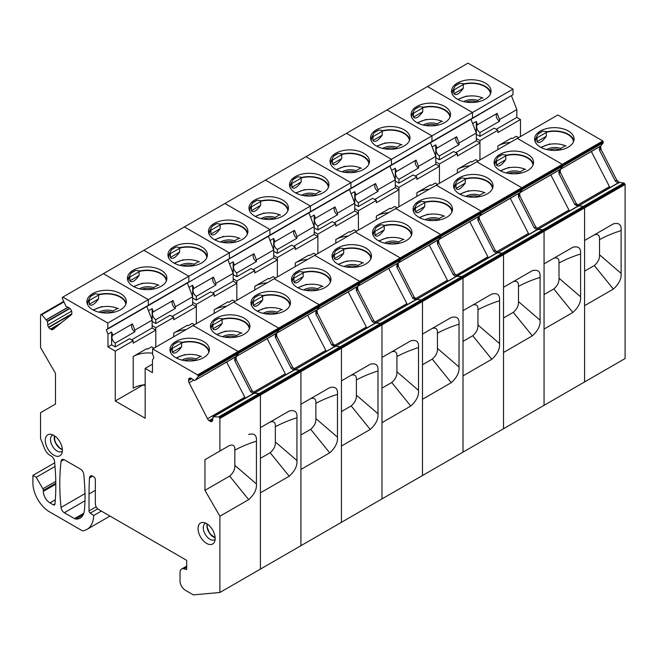 <?xml version="1.0" encoding="UTF-8"?>
<svg xmlns="http://www.w3.org/2000/svg" width="658" height="658" viewBox="0 0 658 658"><rect width="100%" height="100%" fill="white"/><g stroke="black" fill="none" stroke-linecap="round" stroke-linejoin="round"><path stroke-width="0.99" d="M535.423 135.844A19.732 11.392 0 0 0 534.625 139.052A19.732 11.392 0 0 0 551.552 150.328A19.732 11.392 0 0 0 573.283 142.26A19.732 11.392 0 0 0 574.08 139.052A19.732 11.392 0 0 0 557.161 127.775A19.732 11.392 0 0 0 535.423 135.844M573.875 140.697A19.732 11.392 0 0 0 547.111 131.756L542.899 131.156A19.732 11.392 0 0 0 538.293 133.813L536.007 138.164A19.732 11.392 0 0 0 535.423 139.142A19.732 11.392 0 0 0 534.839 140.697M452.391 87.901A19.732 11.392 0 0 0 451.594 91.108A19.732 11.392 0 0 0 468.512 102.385A19.732 11.392 0 0 0 490.251 94.316A19.732 11.392 0 0 0 491.049 91.108A19.732 11.392 0 0 0 474.13 79.84A19.732 11.392 0 0 0 452.391 87.901M490.843 92.762A19.732 11.392 0 0 0 464.071 83.813L459.868 83.212A19.732 11.392 0 0 0 455.254 85.877L452.975 90.228A19.732 11.392 0 0 0 452.391 91.199A19.732 11.392 0 0 0 451.799 92.762M513.001 89.101L513.001 94.711L472.485 118.103L472.485 112.493L513.001 89.101L468.044 63.135L427.519 86.535L472.485 112.493L472.485 118.103L470.988 119.295L513.001 94.711M511.513 95.903L516.826 109.598L516.826 117.42L520.478 119.534L520.478 136.56M107.797 323.045L62.831 297.087L103.355 273.687L148.321 299.645L148.321 305.263L188.838 281.863L188.838 276.253L107.797 323.045L107.797 328.655L106.3 329.847L470.988 119.295L472.65 123.581L476.302 121.467L477.544 124.666L497.135 113.357A4.696 2.714 -120 0 0 496.231 115.463A4.696 2.714 -120 0 0 499.554 121.22L479.953 132.529L479.953 136.362L476.302 134.257M516.826 109.598L499.554 119.575L497.135 113.357M107.797 328.655L148.321 305.263L146.824 306.455L152.138 320.15L152.138 308.627L148.486 310.732L146.824 306.455L148.321 305.263L148.321 299.645L103.355 273.687L143.88 250.295L188.838 276.253L431.961 135.885L431.961 141.503L472.485 118.103L470.988 119.295L476.302 132.998L476.302 121.467M520.478 119.534L497.892 132.571L497.892 130.226L494.24 128.121L479.953 136.362M476.302 138.476L479.953 140.582L497.892 130.226M510.23 142.473A21.138 12.206 0 0 0 497.892 145.953L511.513 138.09L512.343 138.575L516.324 136.272L518.652 137.612M152.138 308.627L153.38 311.826L172.972 300.509L175.39 306.727L192.654 296.758L187.341 283.063L188.838 281.863L188.838 276.253L143.88 250.295L184.396 226.903L229.362 252.861L229.362 258.471L227.865 259.663L233.179 273.366L233.179 261.835L229.527 263.948L227.865 259.663L229.362 258.471L229.362 252.861L184.396 226.903L265.437 180.111L310.403 206.069L310.403 211.687L308.906 212.879L314.22 226.574L314.22 215.051L310.568 217.156L308.906 212.879L310.403 211.687L310.403 206.069L265.437 180.111L346.478 133.319L391.444 159.277L391.444 164.895L389.947 166.087L395.261 179.782L395.261 168.259L391.609 170.364L389.947 166.087L391.444 164.895L391.444 159.277L346.478 133.319L387.003 109.927L431.961 135.885L387.003 109.927L427.519 86.535L472.485 112.493L431.961 135.885L431.961 141.503L430.472 142.696L432.125 146.973L435.785 144.867L437.019 148.058L456.619 136.749L459.029 142.967L459.029 144.612L439.437 155.921L439.437 159.762L453.716 151.513L457.368 153.627L457.368 155.971L479.953 142.926L479.953 159.952L479.953 140.582M190.919 378.218L188.657 379.526A3.29 1.9 -120 0 1 189.323 378.251A3.29 1.9 -120 0 1 189.479 378.177L189.652 378.103A3.29 1.9 -120 0 1 191.355 378.465L194.472 380.472L195.418 380.077L198.091 376.68A0.938 0.543 -120 0 0 198.042 375.751L197.597 374.887L278.638 328.095L562.286 164.336L562.722 165.199L603.246 141.807L602.802 140.944L557.844 114.986L517.32 138.377L562.286 164.336L602.802 140.944M602.909 141.996L602.967 142.926L562.779 166.129A0.938 0.543 -120 0 0 562.722 165.199L522.205 188.591L521.761 187.736L476.803 161.778L517.32 138.377L562.286 164.336L562.779 166.129L560.229 169.369L562.779 166.129L522.255 189.52A0.938 0.543 -120 0 0 522.205 188.591L481.681 211.991L481.245 211.128L436.279 185.169L476.803 161.778L521.761 187.736L522.255 189.52L519.705 192.761L522.255 189.52L481.738 212.921A0.938 0.543 -120 0 0 481.681 211.991L400.64 258.775L400.204 257.92L355.238 231.953L436.279 185.169L481.245 211.128L481.681 211.991L481.738 212.921L479.189 216.161L481.738 212.921L441.214 236.312L440.72 234.519L395.762 208.561L440.72 234.519L441.164 235.383A0.938 0.543 -120 0 1 441.214 236.312L438.664 239.553L441.214 236.312L400.697 259.704A0.938 0.543 -120 0 0 400.64 258.775L319.599 305.567L319.163 304.703L274.197 278.745L355.238 231.953L400.204 257.92L400.697 259.704L398.148 262.945L400.697 259.704L360.173 283.104L359.679 281.311L314.721 255.353L359.679 281.311L360.123 282.167A0.938 0.543 -120 0 1 360.173 283.104L357.623 286.345L360.173 283.104L319.656 306.496A0.938 0.543 -120 0 0 319.599 305.567L238.558 352.351L238.122 351.495L193.156 325.537L233.68 302.137L274.197 278.745L319.163 304.703L319.656 306.496L317.107 309.737L319.656 306.496L279.132 329.888L278.638 328.095L233.68 302.137L278.638 328.095L279.082 328.959A0.938 0.543 -120 0 1 279.132 329.888L276.582 333.129L279.132 329.888L238.615 353.288A0.938 0.543 -120 0 0 238.558 352.351L198.042 375.751M623.57 183.171L624.327 183.829L584.139 207.031L583.046 206.571L584.139 207.031A0.938 0.543 -120 0 0 583.383 206.373L623.899 182.982L619.441 182.488L616.785 180.193L600.943 149.234L600.746 145.977L603.296 142.737L603.246 141.807M600.943 149.234L599.446 150.098L599.685 146.594L560.123 169.534L599.405 146.857M591.336 151.513L609.966 187.596M616.768 183.672L578.662 205.831M599.446 150.098L615.296 181.057L617.977 183.138M559.9 169.558L560.09 172.824L558.922 173.49L574.771 204.449L577.856 206.497L578.917 205.88L583.383 206.373L578.917 205.88L576.268 203.585L560.419 172.626L560.229 169.369L519.598 192.926L558.881 170.249M624.327 183.829L625.1 184.495L584.575 207.895L584.139 207.031L584.575 207.895L584.575 240.491L613.355 223.876L594.322 234.865C597.982 233.804 599.718 235.293 599.52 239.323L599.528 239.537M101.357 511.085L93.716 515.494L90.245 513.141A1.875 1.086 60 0 1 89.027 510.912L89.027 493.985A300.616 173.564 60 0 1 89.504 477.905A4.696 2.714 60 0 1 90.467 476.005A4.696 2.714 60 0 1 92.819 476.236L93.683 476.737A2.352 1.357 60 0 1 95.344 479.616L95.344 503.773A4.696 2.714 60 0 0 98.667 509.531L186.683 560.345L186.683 569.548L183.977 568.825A7.518 4.343 60 0 0 181.592 569.038A7.518 4.343 60 0 0 180.037 572.476L180.037 581.055A7.518 4.343 60 0 0 185.35 590.259L193.32 594.865L219.895 592.488L625.1 358.544L625.1 184.495M621.111 230.596C613.388 233.014 606.191 236.008 599.528 239.594L599.528 254.811L621.111 273.391L621.111 230.596C621.588 224.715 618.997 222.478 613.355 223.876M621.111 273.391C621.588 278.737 618.997 283.96 613.355 289.076L584.575 305.69L584.575 381.936L584.575 207.895L544.059 231.287L543.615 230.423A0.938 0.543 -120 0 0 542.858 229.774L538.4 229.272L535.744 226.977L519.902 196.026L519.705 192.761L479.073 216.326L518.389 193.625M584.575 240.491L594.322 234.865M584.575 271.17L594.322 265.544C597.974 262.402 599.709 258.915 599.52 255.09L599.528 254.876M594.322 265.544L613.355 289.076M624.656 183.64L623.899 182.982M496.264 129.289L516.826 117.42M499.554 119.575L499.554 121.22M479.953 132.529A4.696 2.714 -120 0 1 476.639 126.78A4.696 2.714 60 0 1 477.544 124.666M452.975 90.228L454.069 89.595A19.164 11.063 0 0 0 452.934 91.297A19.164 11.063 0 0 0 452.178 93.872M454.069 89.595L453.93 93.749C455.994 95.854 459.111 94.061 463.273 88.353L463.273 84.52L453.93 89.916M490.465 93.872A19.164 11.063 0 0 0 462.977 84.446L463.273 84.52M462.977 84.446L464.071 83.813M459.868 83.212L455.254 85.877M463.273 88.353L453.93 93.749M536.007 138.164L537.101 137.53A19.164 11.063 0 0 0 535.966 139.233A19.164 11.063 0 0 0 535.217 141.807M537.101 137.53L536.961 141.692C539.034 143.798 542.143 141.996 546.305 136.296L546.305 132.464L536.961 137.851M573.496 141.807A19.164 11.063 0 0 0 546.017 132.39L546.305 132.464M546.017 132.39L547.111 131.756M542.899 131.156L538.293 133.813M546.305 136.296L536.961 141.692M483.128 98.1L482.289 97.82L477.708 100.46L477.708 101.883M458.297 99.671A17.618 10.166 180 0 1 467.024 96.307A17.618 10.166 180 0 1 482.289 97.82M463.742 101.628A11.276 6.506 180 0 1 468.809 99.827A11.276 6.506 180 0 1 477.708 100.46M466.012 102.08A11.276 6.506 180 0 1 468.809 101.357A11.276 6.506 180 0 1 477.502 101.924M566.16 146.043L565.321 145.755L560.748 148.404L560.748 149.827M541.337 147.606A17.618 10.166 180 0 1 550.063 144.25A17.618 10.166 180 0 1 565.321 145.755M546.782 149.563A11.276 6.506 180 0 1 551.848 147.762A11.276 6.506 180 0 1 560.748 148.404M549.052 150.024A11.276 6.506 180 0 1 551.848 149.3A11.276 6.506 180 0 1 560.534 149.868M494.906 159.236A19.732 11.392 0 0 0 494.109 162.444A19.732 11.392 0 0 0 511.027 173.72A19.732 11.392 0 0 0 532.766 165.651A19.732 11.392 0 0 0 533.564 162.444A19.732 11.392 0 0 0 516.637 151.167A19.732 11.392 0 0 0 494.906 159.236M533.35 164.097A19.732 11.392 0 0 0 506.586 155.148L502.383 154.548A19.732 11.392 0 0 0 497.769 157.213L495.482 161.555A19.732 11.392 0 0 0 494.906 162.534A19.732 11.392 0 0 0 494.314 164.097M411.867 111.301A19.732 11.392 0 0 0 411.069 114.508A19.732 11.392 0 0 0 427.996 125.777A19.732 11.392 0 0 0 449.727 117.716A19.732 11.392 0 0 0 450.524 114.508A19.732 11.392 0 0 0 433.606 103.232A19.732 11.392 0 0 0 411.867 111.301M450.319 116.153A19.732 11.392 0 0 0 423.555 107.213L419.343 106.612A19.732 11.392 0 0 0 414.737 109.269L412.451 113.62A19.732 11.392 0 0 0 411.867 114.599A19.732 11.392 0 0 0 411.283 116.153M459.029 142.967L476.302 132.998L476.302 140.82L479.953 142.926M172.1 316.449L192.654 304.58L192.654 285.235L189.002 287.34L187.341 283.063L269.879 235.079L269.879 229.461L224.921 203.503L269.879 229.461L269.879 235.079L350.92 188.287L350.92 182.677L305.962 156.719L350.92 182.677L350.92 188.287L431.961 141.503L430.472 142.696L435.785 156.39L435.785 144.867M439.437 159.762L435.785 157.649M435.785 161.868L439.437 163.982L457.368 153.627M469.713 165.865A21.138 12.206 0 0 0 457.368 169.345L470.988 161.49L471.819 161.967L475.808 159.664L478.127 161.004M395.261 168.259L396.503 171.458L416.095 160.141L418.513 166.359L418.513 168.004L398.913 179.321L398.913 183.154L413.199 174.913L416.851 177.018L416.851 179.363L439.437 166.318L439.437 183.343L439.437 163.982M550.812 174.905L569.441 210.996M576.252 207.064L538.145 229.231M580.595 253.996C572.863 256.406 565.674 259.4 559.004 262.986L559.004 278.202L580.595 296.791L580.595 253.996C581.063 248.107 578.481 245.87 572.838 247.268L544.059 263.883L544.059 231.287L542.858 229.774L538.063 229.469L535.744 226.977M580.595 296.791C581.063 302.129 578.481 307.352 572.838 312.468L544.059 329.082L544.059 405.336L544.059 231.287L503.535 254.679L503.099 253.824A0.938 0.543 -120 0 0 502.342 253.166L497.876 252.672L495.227 250.377L479.378 219.418L479.189 216.161L438.557 239.718L477.84 217.033M544.059 263.883L553.806 258.257C557.466 257.204 559.193 258.684 559.004 262.715L559.004 262.929M572.838 247.268L553.806 258.257M544.059 294.57L553.806 288.944C557.449 285.794 559.185 282.307 559.004 278.482L559.004 278.268M553.806 288.944L572.838 312.468M455.747 152.689L476.302 140.82M456.619 136.749A4.696 2.714 -120 0 0 455.706 138.863A4.696 2.714 -120 0 0 459.029 144.612M439.437 155.921A4.696 2.714 -120 0 1 436.114 150.172A4.696 2.714 60 0 1 437.019 148.058M558.922 173.49L559.168 169.986M412.451 113.62L413.545 112.987A19.164 11.063 0 0 0 412.41 114.689A19.164 11.063 0 0 0 411.661 117.264M413.545 112.987L413.405 117.14C415.478 119.254 418.587 117.453 422.749 111.753L422.749 107.92L413.405 113.308M449.94 117.264A19.164 11.063 0 0 0 422.461 107.846L422.749 107.92M422.461 107.846L423.555 107.213M419.343 106.612L414.737 109.269M422.749 111.753L413.405 117.14M495.482 161.555L496.584 160.93A19.164 11.063 0 0 0 495.441 162.625A19.164 11.063 0 0 0 494.693 165.199M496.584 160.93L496.445 165.084C498.509 167.19 501.626 165.397 505.78 159.688L505.78 155.856L496.445 161.251M532.972 165.199A19.164 11.063 0 0 0 505.492 155.781L505.78 155.856M505.492 155.781L506.586 155.148M502.383 154.548L497.769 157.213M505.78 159.688L496.445 165.084M442.604 121.5L441.765 121.212L437.192 123.852L437.192 125.283M417.781 123.062A17.618 10.166 180 0 1 426.507 119.707A17.618 10.166 180 0 1 441.765 121.212M423.226 125.02A11.276 6.506 180 0 1 428.292 123.219A11.276 6.506 180 0 1 437.192 123.852M425.496 125.472A11.276 6.506 180 0 1 428.292 124.749A11.276 6.506 180 0 1 436.986 125.324M525.643 169.435L524.804 169.155L520.223 171.796L520.223 173.219M500.812 170.998A17.618 10.166 180 0 1 509.539 167.642A17.618 10.166 180 0 1 524.804 169.155M506.257 172.964A11.276 6.506 180 0 1 511.324 171.154A11.276 6.506 180 0 1 520.223 171.796M508.527 173.416A11.276 6.506 180 0 1 511.324 172.692A11.276 6.506 180 0 1 520.017 173.26M454.382 182.636A19.732 11.392 0 0 0 453.584 185.836A19.732 11.392 0 0 0 470.511 197.112A19.732 11.392 0 0 0 492.242 189.043A19.732 11.392 0 0 0 493.039 185.836A19.732 11.392 0 0 0 476.121 174.567A19.732 11.392 0 0 0 454.382 182.636M492.834 187.489A19.732 11.392 0 0 0 466.07 178.54L461.858 177.94A19.732 11.392 0 0 0 457.252 180.605L454.966 184.956A19.732 11.392 0 0 0 454.382 185.934A19.732 11.392 0 0 0 453.79 187.489M371.351 134.693A19.732 11.392 0 0 0 370.553 137.9A19.732 11.392 0 0 0 387.472 149.177A19.732 11.392 0 0 0 409.21 141.108A19.732 11.392 0 0 0 410.008 137.9A19.732 11.392 0 0 0 393.081 126.624A19.732 11.392 0 0 0 371.351 134.693M409.802 139.545A19.732 11.392 0 0 0 383.03 130.605L378.827 130.004A19.732 11.392 0 0 0 374.213 132.661L371.926 137.012A19.732 11.392 0 0 0 371.351 137.991A19.732 11.392 0 0 0 370.758 139.545M418.513 166.359L435.785 156.39L435.785 164.212L439.437 166.318M398.913 183.154L395.261 181.049M395.261 185.268L398.913 187.374L416.851 177.018M429.189 189.265A21.138 12.206 0 0 0 416.851 192.745L430.472 184.882L431.294 185.359L435.283 183.056L437.611 184.404M314.22 215.051L315.462 218.242L335.054 206.933L337.472 213.151L354.744 203.182L349.423 189.479L350.92 188.287L349.423 189.479L351.084 193.765L354.744 191.651L355.978 194.85L375.578 183.541L377.988 189.759L377.988 191.404L358.396 202.713L358.396 206.546L372.675 198.305L376.327 200.41L376.327 202.754L398.913 189.718L398.913 206.744L398.913 187.374M479.09 216.301L518.356 193.641M510.295 198.305L528.925 234.388M535.727 230.456L497.621 252.623M519.376 192.958L519.565 196.216L518.405 196.882L534.255 227.841L536.936 229.93M461.488 276.747L462.245 277.405L422.058 300.607L420.964 300.147L422.058 300.607A0.938 0.543 -120 0 0 421.301 299.949L583.046 206.571M542.529 229.963L543.286 230.621L583.81 207.221M540.07 277.388C532.347 279.798 525.15 282.8 518.488 286.386L518.488 301.603L540.07 320.183L540.07 277.388C540.547 271.507 537.956 269.262 532.314 270.668L503.535 287.283L503.535 254.679L502.342 253.166L497.547 252.861L495.227 250.377M540.07 320.183C540.547 325.521 537.956 330.752 532.314 335.86L503.535 352.482L503.535 428.728L503.535 254.679L463.018 278.079L461.817 276.557L457.359 276.064L454.703 273.769L438.853 242.81L438.664 239.553L398.032 263.11L437.348 240.417M503.535 287.283L513.281 281.657C516.941 280.596 518.677 282.076 518.479 286.107L518.488 286.32M532.314 270.668L513.281 281.657M503.535 317.962L513.281 312.336C516.933 309.186 518.668 305.699 518.479 301.874L518.488 301.66M513.281 312.336L532.314 335.86M415.223 176.081L435.785 164.212M416.095 160.141A4.696 2.714 -120 0 0 415.19 162.255A4.696 2.714 -120 0 0 418.513 168.004M398.913 179.321A4.696 2.714 -120 0 1 395.59 173.564A4.696 2.714 60 0 1 396.503 171.458M518.405 196.882L518.644 193.378M371.926 137.012L373.028 136.379A19.164 11.063 0 0 0 371.893 138.081A19.164 11.063 0 0 0 371.137 140.656M373.028 136.379L372.889 140.541C374.953 142.646 378.07 140.845 382.232 135.145L382.232 131.312L372.889 136.708M409.424 140.656A19.164 11.063 0 0 0 381.936 131.238L382.232 131.312M381.936 131.238L383.03 130.605M378.827 130.004L374.213 132.661M382.232 135.145L372.889 140.541M454.966 184.956L456.06 184.322A19.164 11.063 0 0 0 454.925 186.025A19.164 11.063 0 0 0 454.168 188.599M456.06 184.322L455.92 188.476C457.984 190.59 461.102 188.788 465.264 183.089L465.264 179.247L455.92 184.643M492.455 188.599A19.164 11.063 0 0 0 464.976 179.173L465.264 179.247M464.976 179.173L466.07 178.54M461.858 177.94L457.252 180.605M465.264 183.089L455.92 188.476M402.087 144.892L401.248 144.612L396.667 147.252L396.667 148.675M377.256 146.454A17.618 10.166 180 0 1 385.983 143.099A17.618 10.166 180 0 1 401.248 144.612M382.701 148.42A11.276 6.506 180 0 1 387.768 146.611A11.276 6.506 180 0 1 396.667 147.252M384.971 148.873A11.276 6.506 180 0 1 387.768 148.149A11.276 6.506 180 0 1 396.461 148.716M485.119 192.827L484.28 192.547L479.707 195.187L479.707 196.619M460.287 194.398A17.618 10.166 180 0 1 469.022 191.042A17.618 10.166 180 0 1 484.28 192.547M465.741 196.355A11.276 6.506 180 0 1 470.807 194.554A11.276 6.506 180 0 1 479.707 195.187M468.011 196.808A11.276 6.506 180 0 1 470.807 196.084A11.276 6.506 180 0 1 479.493 196.652M373.341 229.42A19.732 11.392 0 0 0 372.543 232.628A19.732 11.392 0 0 0 389.47 243.904A19.732 11.392 0 0 0 411.201 235.835A19.732 11.392 0 0 0 411.998 232.628A19.732 11.392 0 0 0 395.08 221.351A19.732 11.392 0 0 0 373.341 229.42M411.793 234.281A19.732 11.392 0 0 0 385.029 225.332L380.817 224.732A19.732 11.392 0 0 0 376.212 227.397L373.925 231.739A19.732 11.392 0 0 0 373.341 232.718A19.732 11.392 0 0 0 372.749 234.281M290.31 181.485A19.732 11.392 0 0 0 289.512 184.692A19.732 11.392 0 0 0 306.431 195.961A19.732 11.392 0 0 0 328.169 187.892A19.732 11.392 0 0 0 328.967 184.692A19.732 11.392 0 0 0 312.04 173.416A19.732 11.392 0 0 0 290.31 181.485M328.761 186.337A19.732 11.392 0 0 0 301.989 177.397L297.786 176.788A19.732 11.392 0 0 0 293.172 179.453L290.885 183.804A19.732 11.392 0 0 0 290.31 184.783A19.732 11.392 0 0 0 289.717 186.337M354.744 208.66L358.396 210.766L358.396 230.136L358.396 213.11L335.81 226.146L335.81 223.81L332.158 221.697L317.872 229.946L314.22 227.833M314.22 232.052L317.872 234.166L335.81 223.81M348.148 236.049A21.138 12.206 0 0 0 335.81 239.528L349.423 231.674L350.253 232.151L354.243 229.848L356.57 231.188M233.179 261.835L234.421 265.034L254.013 253.717L256.431 259.943L273.703 249.966L268.382 236.271L269.879 235.079L268.382 236.271L270.043 240.548L273.703 238.443L274.937 241.642L294.537 230.325L296.947 236.543L296.947 238.188L277.355 249.505L277.355 253.338L291.634 245.089L295.286 247.202L295.286 249.546L317.872 236.502L317.872 253.527L317.872 234.166M398.049 263.093L437.315 240.433M429.255 245.089L447.884 281.172M454.686 277.248L416.58 299.415M438.335 239.742L438.524 243.008L437.364 243.674L453.214 274.633L455.895 276.714M397.81 263.142L398.008 266.4L396.84 267.066L412.689 298.025L415.774 300.073L416.835 299.456L421.301 299.949L416.835 299.456L414.186 297.161L398.337 266.202L398.148 262.945L357.524 286.485M462.245 277.405L462.574 277.215A0.938 0.543 -120 0 0 461.817 276.557L457.022 276.253L454.703 273.769M459.029 324.18C451.306 326.59 444.109 329.584 437.447 333.17L437.447 348.386L459.029 366.975L459.029 324.18C459.498 318.291 456.915 316.054 451.273 317.452L422.494 334.067L422.494 301.471L422.058 300.607L422.494 301.471L463.018 278.079L463.018 452.12L463.018 375.874L491.797 359.26C497.44 354.144 500.022 348.921 499.554 343.575L499.554 300.78C500.022 294.899 497.44 292.662 491.797 294.06L472.765 305.049C476.425 303.988 478.152 305.476 477.963 309.507L477.963 309.712M459.029 366.975C459.498 372.313 456.915 377.536 451.273 382.652L422.494 399.266L422.494 475.512L422.494 301.471L381.977 324.863L380.776 323.349L376.318 322.856L373.662 320.561L357.812 289.602L357.623 286.345L316.991 309.902L356.307 287.209M422.494 334.067L432.24 328.441C435.9 327.388 437.636 328.868 437.438 332.899L437.447 333.113M451.273 317.452L432.24 328.441M422.494 364.754L432.24 359.128C435.892 355.978 437.628 352.491 437.438 348.666L437.447 348.452M432.24 359.128L451.273 382.652M354.744 191.651L354.744 211.004L358.396 213.11M334.182 222.873L354.744 211.004M337.472 213.151L337.472 214.796L317.872 226.105L317.872 229.946M335.054 206.933A4.696 2.714 -120 0 0 334.149 209.038A4.696 2.714 -120 0 0 337.472 214.796M317.872 226.105A4.696 2.714 -120 0 1 314.549 220.356A4.696 2.714 60 0 1 315.462 218.242M437.364 243.674L437.603 240.17M290.885 183.804L291.988 183.171A19.164 11.063 0 0 0 290.852 184.873A19.164 11.063 0 0 0 290.096 187.448M291.988 183.171L291.848 187.324C293.912 189.438 297.029 187.637 301.191 181.937L301.191 178.096L291.848 183.492M328.383 187.448A19.164 11.063 0 0 0 300.895 178.022L301.191 178.096M300.895 178.022L301.989 177.397M297.786 176.788L293.172 179.453M301.191 181.937L291.848 187.324M373.925 231.739L375.019 231.114A19.164 11.063 0 0 0 373.884 232.809A19.164 11.063 0 0 0 373.127 235.383M375.019 231.114L374.879 235.268C376.944 237.374 380.061 235.58 384.223 229.872L384.223 226.039L374.879 231.435M411.414 235.383A19.164 11.063 0 0 0 383.935 225.965L384.223 226.039M383.935 225.965L385.029 225.332M380.817 224.732L376.212 227.397M384.223 229.872L374.879 235.268M321.046 191.675L320.207 191.396L315.626 194.036L315.626 195.467M296.215 193.246A17.618 10.166 180 0 1 304.942 189.891A17.618 10.166 180 0 1 320.207 191.396M301.66 195.204A11.276 6.506 180 0 1 306.727 193.403A11.276 6.506 180 0 1 315.626 194.036M303.93 195.656A11.276 6.506 180 0 1 306.727 194.933A11.276 6.506 180 0 1 315.421 195.508M404.078 239.619L403.239 239.339L398.666 241.98L398.666 243.402M379.247 241.182A17.618 10.166 180 0 1 387.973 237.826A17.618 10.166 180 0 1 403.239 239.339M384.691 243.147A11.276 6.506 180 0 1 389.766 241.338A11.276 6.506 180 0 1 398.666 241.98M386.97 243.6A11.276 6.506 180 0 1 389.766 242.876A11.276 6.506 180 0 1 398.452 243.444M444.602 216.227L443.755 215.939L439.182 218.588L439.182 220.011M419.771 217.79A17.618 10.166 180 0 1 428.498 214.434A17.618 10.166 180 0 1 443.755 215.939M425.216 219.747A11.276 6.506 180 0 1 430.283 217.946A11.276 6.506 180 0 1 439.182 218.588M427.486 220.208A11.276 6.506 180 0 1 430.283 219.476A11.276 6.506 180 0 1 438.976 220.052M361.563 168.284L360.724 168.004L356.151 170.644L356.151 172.067M336.74 169.846A17.618 10.166 180 0 1 345.466 166.49A17.618 10.166 180 0 1 360.724 168.004M342.185 171.812A11.276 6.506 180 0 1 347.251 170.003A11.276 6.506 180 0 1 356.151 170.644M344.455 172.264A11.276 6.506 180 0 1 347.251 171.541A11.276 6.506 180 0 1 355.945 172.108M413.866 206.028A19.732 11.392 0 0 0 413.068 209.236A19.732 11.392 0 0 0 429.987 220.504A19.732 11.392 0 0 0 451.725 212.444A19.732 11.392 0 0 0 452.523 209.236A19.732 11.392 0 0 0 435.596 197.959A19.732 11.392 0 0 0 413.866 206.028M452.309 210.881A19.732 11.392 0 0 0 425.545 201.94L421.342 201.34A19.732 11.392 0 0 0 416.728 203.996L414.441 208.347A19.732 11.392 0 0 0 413.866 209.326A19.732 11.392 0 0 0 413.273 210.881M330.826 158.084A19.732 11.392 0 0 0 330.028 161.292A19.732 11.392 0 0 0 346.955 172.569A19.732 11.392 0 0 0 368.686 164.5A19.732 11.392 0 0 0 369.483 161.292A19.732 11.392 0 0 0 352.565 150.024A19.732 11.392 0 0 0 330.826 158.084M369.278 162.945A19.732 11.392 0 0 0 342.514 153.997L338.302 153.396A19.732 11.392 0 0 0 333.696 156.061L331.41 160.412A19.732 11.392 0 0 0 330.826 161.383A19.732 11.392 0 0 0 330.242 162.945M377.988 189.759L395.261 179.782L395.261 187.604L398.913 189.718M358.396 206.546L354.744 204.441M376.327 200.41L358.396 210.766M388.672 212.657A21.138 12.206 0 0 0 376.327 216.137L389.947 208.273L390.778 208.759L394.767 206.456L397.087 207.796M469.771 221.697L488.4 257.78M456.923 275.957L496.412 253.322L457.104 276.015M478.851 216.35L479.049 219.608L477.881 220.282L493.73 251.241L496.412 253.322M502.005 253.355L502.761 254.013L543.286 230.621M502.761 254.013L462.574 277.215L463.018 278.079L463.018 310.675L491.797 294.06M463.018 310.675L472.765 305.049M463.018 341.354L472.765 335.728C476.408 332.586 478.144 329.099 477.963 325.274L477.963 325.06M499.554 300.78C491.822 303.19 484.625 306.192 477.963 309.778L477.963 324.994L499.554 343.575M472.765 335.728L491.797 359.26M374.706 199.473L395.261 187.604M375.578 183.541A4.696 2.714 -120 0 0 374.665 185.646A4.696 2.714 -120 0 0 377.988 191.404M358.396 202.713A4.696 2.714 -120 0 1 355.073 196.964A4.696 2.714 60 0 1 355.978 194.85M477.881 220.282L478.119 216.77M331.41 160.412L332.504 159.779A19.164 11.063 0 0 0 331.369 161.481A19.164 11.063 0 0 0 330.62 164.048M332.504 159.779L332.364 163.932C334.437 166.038 337.546 164.245 341.708 158.537L341.708 154.704L332.364 160.1M368.899 164.048A19.164 11.063 0 0 0 341.42 154.63L341.708 154.704M341.42 154.63L342.514 153.997M338.302 153.396L333.696 156.061M341.708 158.537L332.364 163.932M414.441 208.347L415.535 207.714A19.164 11.063 0 0 0 414.4 209.417A19.164 11.063 0 0 0 413.652 211.991M415.535 207.714L415.404 211.876C417.468 213.982 420.585 212.18 424.739 206.48L424.739 202.648L415.404 208.035M451.931 211.991A19.164 11.063 0 0 0 424.451 202.574L424.739 202.648M424.451 202.574L425.545 201.94M421.342 201.34L416.728 203.996M424.739 206.48L415.404 211.876M292.3 276.212A19.732 11.392 0 0 0 291.502 279.42A19.732 11.392 0 0 0 308.421 290.688A19.732 11.392 0 0 0 330.16 282.627A19.732 11.392 0 0 0 330.958 279.42A19.732 11.392 0 0 0 314.039 268.143A19.732 11.392 0 0 0 292.3 276.212M330.752 281.065A19.732 11.392 0 0 0 303.988 272.124L299.777 271.524A19.732 11.392 0 0 0 295.171 274.18L292.884 278.531A19.732 11.392 0 0 0 292.3 279.51A19.732 11.392 0 0 0 291.708 281.065M209.269 228.268A19.732 11.392 0 0 0 208.471 231.476A19.732 11.392 0 0 0 225.39 242.753A19.732 11.392 0 0 0 247.128 234.684A19.732 11.392 0 0 0 247.926 231.476A19.732 11.392 0 0 0 230.999 220.2A19.732 11.392 0 0 0 209.269 228.268M247.721 233.129A19.732 11.392 0 0 0 220.948 224.181L216.745 223.58A19.732 11.392 0 0 0 212.131 226.245L209.844 230.596A19.732 11.392 0 0 0 209.269 231.567A19.732 11.392 0 0 0 208.676 233.129M273.703 255.444L277.355 257.558L277.355 276.928L277.355 259.902L254.769 272.938L254.769 270.594L251.117 268.489L236.831 276.73L233.179 274.625M233.179 278.844L236.831 280.95L254.769 270.594M267.107 282.841A21.138 12.206 0 0 0 254.769 286.32L268.382 278.457L269.212 278.934L273.202 276.64L275.529 277.98M192.654 285.235L193.896 288.426L213.496 277.117L215.906 283.335L215.906 284.98L196.314 296.289L196.314 300.13L210.593 291.881L214.245 293.994L214.245 296.33L236.831 283.294L236.831 300.319L236.831 280.95M317.008 309.885L356.274 287.217M348.214 291.881L366.843 327.964M373.645 324.032L335.539 346.198M357.294 286.534L357.483 289.791L356.323 290.466L372.165 321.425L374.854 323.506M380.447 323.539L381.204 324.197L341.017 347.399L339.923 346.93L341.017 347.399A0.938 0.543 -120 0 0 340.26 346.741L380.776 323.349L375.981 323.045L373.662 320.561M316.769 309.926L316.967 313.183L315.799 313.858L331.648 344.817L334.733 346.865L335.794 346.248L340.26 346.741L335.794 346.248L333.145 343.953L317.296 312.994L317.107 309.737L276.475 333.293L315.758 310.617M381.204 324.197L381.533 323.999A0.938 0.543 -120 0 0 380.776 323.349L420.964 300.147M377.988 370.964C370.265 373.374 363.068 376.376 356.397 379.962L356.397 395.178L377.988 413.759L377.988 370.964C378.457 365.083 375.874 362.838 370.232 364.244L341.453 380.859L341.453 348.255L341.017 347.399L341.453 348.255L381.977 324.863L381.977 498.912L381.977 422.658L410.756 406.044C416.399 400.936 418.981 395.705 418.513 390.367L418.513 347.572C418.981 341.691 416.399 339.446 410.756 340.844L391.716 351.841C395.384 350.78 397.111 352.26 396.922 356.291L396.922 356.504M377.988 413.759C378.457 419.097 375.874 424.328 370.232 429.444L341.453 446.058L341.453 522.304L341.453 348.255L300.936 371.655L299.735 370.133L295.277 369.64L292.621 367.345L276.771 336.386L276.582 333.129L235.951 356.685L275.266 333.993M341.453 380.859L351.199 375.233C354.859 374.172 356.595 375.66 356.397 379.691L356.397 379.896M370.232 364.244L351.199 375.233M341.453 411.538L351.199 405.912C354.851 402.762 356.587 399.283 356.397 395.458L356.397 395.236M351.199 405.912L370.232 429.444M273.703 238.443L273.703 257.788L277.355 259.902M253.141 269.657L273.703 257.788M256.431 259.943L256.431 261.58L236.831 272.897L236.831 276.73M254.013 253.717A4.696 2.714 -120 0 0 253.108 255.83A4.696 2.714 -120 0 0 256.431 261.58M236.831 272.897A4.696 2.714 -120 0 1 233.508 267.148A4.696 2.714 60 0 1 234.421 265.034M356.323 290.466L356.562 286.954M209.844 230.596L210.947 229.963A19.164 11.063 0 0 0 209.803 231.657A19.164 11.063 0 0 0 209.055 234.232M210.947 229.963L210.807 234.116C212.871 236.222 215.989 234.429 220.15 228.721L220.15 224.888L210.807 230.284M247.334 234.232A19.164 11.063 0 0 0 219.854 224.814L220.15 224.888M219.854 224.814L220.948 224.181M216.745 223.58L212.131 226.245M220.15 228.721L210.807 234.116M292.884 278.531L293.978 277.898A19.164 11.063 0 0 0 292.843 279.601A19.164 11.063 0 0 0 292.086 282.175M293.978 277.898L293.838 282.06C295.903 284.166 299.02 282.364 303.182 276.664L303.182 272.831L293.838 278.219M330.374 282.175A19.164 11.063 0 0 0 302.886 272.757L303.182 272.831M302.886 272.757L303.988 272.124M299.777 271.524L295.171 274.18M303.182 276.664L293.838 282.06M240.006 238.467L239.167 238.188L234.585 240.828L234.585 242.251M215.174 240.03A17.618 10.166 180 0 1 223.901 236.674A17.618 10.166 180 0 1 239.167 238.188M220.619 241.996A11.276 6.506 180 0 1 225.686 240.186A11.276 6.506 180 0 1 234.585 240.828M222.889 242.448A11.276 6.506 180 0 1 225.686 241.725A11.276 6.506 180 0 1 234.38 242.292M323.037 286.411L322.198 286.123L317.617 288.772L317.617 290.194M298.206 287.974A17.618 10.166 180 0 1 306.932 284.618A17.618 10.166 180 0 1 322.198 286.123M303.651 289.931A11.276 6.506 180 0 1 308.717 288.13A11.276 6.506 180 0 1 317.617 288.772M305.929 290.384A11.276 6.506 180 0 1 308.717 289.66A11.276 6.506 180 0 1 317.411 290.236M201.471 356.587L200.632 356.307L196.059 358.947L196.059 360.378M176.648 358.158A17.618 10.166 180 0 1 185.375 354.802A17.618 10.166 180 0 1 200.632 356.307M182.093 360.115A11.276 6.506 180 0 1 187.16 358.314A11.276 6.506 180 0 1 196.059 358.947M184.363 360.568A11.276 6.506 180 0 1 187.16 359.844A11.276 6.506 180 0 1 195.854 360.419M118.44 308.651L117.601 308.372L113.028 311.012L113.028 312.435M93.609 310.214A17.618 10.166 180 0 1 102.335 306.858A17.618 10.166 180 0 1 117.601 308.372M99.054 312.18A11.276 6.506 180 0 1 104.129 310.37A11.276 6.506 180 0 1 113.028 311.012M101.332 312.632A11.276 6.506 180 0 1 104.129 311.908A11.276 6.506 180 0 1 112.814 312.476M332.825 252.812A19.732 11.392 0 0 0 332.027 256.02A19.732 11.392 0 0 0 348.946 267.296A19.732 11.392 0 0 0 370.684 259.227A19.732 11.392 0 0 0 371.482 256.02A19.732 11.392 0 0 0 354.555 244.751A19.732 11.392 0 0 0 332.825 252.812M371.268 257.673A19.732 11.392 0 0 0 344.504 248.724L340.301 248.124A19.732 11.392 0 0 0 335.687 250.788L333.4 255.139A19.732 11.392 0 0 0 332.825 256.11A19.732 11.392 0 0 0 332.232 257.673M249.785 204.877A19.732 11.392 0 0 0 248.987 208.084A19.732 11.392 0 0 0 265.914 219.361A19.732 11.392 0 0 0 287.645 211.292A19.732 11.392 0 0 0 288.443 208.084A19.732 11.392 0 0 0 271.524 196.808A19.732 11.392 0 0 0 249.785 204.877M288.237 209.729A19.732 11.392 0 0 0 261.473 200.789L257.262 200.188A19.732 11.392 0 0 0 252.656 202.845L250.369 207.196A19.732 11.392 0 0 0 249.785 208.175A19.732 11.392 0 0 0 249.201 209.729M296.947 236.543L314.22 226.574L314.22 234.396L317.872 236.502M277.355 253.338L273.703 251.233M295.286 247.202L277.355 257.558M307.623 259.441A21.138 12.206 0 0 0 295.286 262.929L308.906 255.065L309.737 255.543L313.718 253.24L316.046 254.588M388.73 268.489L407.36 304.572M414.17 300.64L376.063 322.807M421.72 300.796L381.533 323.999L381.977 324.863L381.977 357.467L410.756 340.844M381.977 357.467L391.716 351.841M381.977 388.146L391.716 382.52C395.368 379.37 397.103 375.882 396.922 372.058L396.922 371.844M418.513 347.572C410.781 349.982 403.584 352.984 396.922 356.57L396.922 371.786L418.513 390.367M391.716 382.52L410.756 406.044M293.665 246.265L314.22 234.396M294.537 230.325A4.696 2.714 -120 0 0 293.624 232.439A4.696 2.714 -120 0 0 296.947 238.188M277.355 249.505A4.696 2.714 -120 0 1 274.032 243.748A4.696 2.714 60 0 1 274.937 241.642M396.84 267.066L397.078 263.562M250.369 207.196L251.463 206.563A19.164 11.063 0 0 0 250.328 208.265A19.164 11.063 0 0 0 249.579 210.84M251.463 206.563L251.323 210.725C253.396 212.83 256.505 211.029 260.667 205.329L260.667 201.496L251.323 206.883M287.859 210.84A19.164 11.063 0 0 0 260.379 201.422L260.667 201.496M260.379 201.422L261.473 200.789M257.262 200.188L252.656 202.845M260.667 205.329L251.323 210.725M333.4 255.139L334.494 254.506A19.164 11.063 0 0 0 333.359 256.209A19.164 11.063 0 0 0 332.611 258.783M334.494 254.506L334.363 258.66C336.427 260.765 339.536 258.972 343.698 253.272L343.698 249.431L334.363 254.827M370.89 258.783A19.164 11.063 0 0 0 343.41 249.357L343.698 249.431M343.41 249.357L344.504 248.724M340.301 248.124L335.687 250.788M343.698 253.272L334.363 258.66M211.259 322.996A19.732 11.392 0 0 0 210.461 326.204A19.732 11.392 0 0 0 227.38 337.48A19.732 11.392 0 0 0 249.119 329.411A19.732 11.392 0 0 0 249.917 326.204A19.732 11.392 0 0 0 232.998 314.935A19.732 11.392 0 0 0 211.259 322.996M249.711 327.857A19.732 11.392 0 0 0 222.947 318.908L218.736 318.308A19.732 11.392 0 0 0 214.13 320.972L211.843 325.323A19.732 11.392 0 0 0 211.259 326.294A19.732 11.392 0 0 0 210.667 327.857M128.228 275.06A19.732 11.392 0 0 0 127.43 278.268A19.732 11.392 0 0 0 144.349 289.536A19.732 11.392 0 0 0 166.087 281.476A19.732 11.392 0 0 0 166.885 278.268A19.732 11.392 0 0 0 149.958 266.992A19.732 11.392 0 0 0 128.228 275.06M166.671 279.913A19.732 11.392 0 0 0 139.907 270.973L135.704 270.372A19.732 11.392 0 0 0 131.09 273.029L128.803 277.38A19.732 11.392 0 0 0 128.228 278.359A19.732 11.392 0 0 0 127.636 279.913M192.654 302.236L196.314 304.35L196.314 323.711L196.314 306.686L173.728 319.73L173.728 317.386L170.077 315.272L155.79 323.522L152.138 321.408M152.138 325.628L155.79 327.742L173.728 317.386M186.066 329.625A21.138 12.206 0 0 0 173.728 333.113L187.341 325.249L188.172 325.726L192.161 323.423L194.48 324.764M106.3 329.847L107.961 334.132L111.613 332.019L112.855 335.218L132.455 323.901L134.865 330.119L134.865 331.764L115.273 343.081L115.273 346.914L129.552 338.673L133.204 340.778L133.204 343.122L155.79 330.086L155.79 347.103L155.79 327.742M300.163 370.98L300.492 370.791A0.938 0.543 -120 0 0 299.735 370.133L300.163 370.98L259.976 394.183L258.882 393.723L259.976 394.183A0.938 0.543 -120 0 0 259.219 393.533L254.753 393.04L252.104 390.745L236.255 359.786L236.066 356.529L238.615 353.288L238.122 351.495L193.156 325.537L152.631 348.929L152.631 354.539L153.701 356.628L153.701 358.075L152.467 359.827L152.467 372.609L145.163 368.39L145.163 418.249L115.273 400.993L115.273 351.133L107.961 346.914L107.961 334.132M235.967 356.669L275.233 334.009M267.173 338.664L285.802 374.756M292.604 370.824L254.498 392.99M276.253 333.326L276.442 336.583L275.283 337.25L291.124 368.209L293.813 370.289M296.947 417.756C289.224 420.166 282.027 423.168 275.357 426.746L275.357 441.97L296.947 460.551L296.947 417.756C297.416 411.875 294.833 409.63 289.191 411.028L260.412 427.642L260.412 395.047L259.976 394.183L260.412 395.047L300.936 371.655L300.936 545.696L300.936 469.45L329.716 452.836C335.358 447.72 337.941 442.497 337.472 437.159L337.472 394.364C337.941 388.475 335.358 386.238 329.716 387.636L310.675 398.625C314.335 397.564 316.07 399.052 315.881 403.083L315.881 403.296M296.947 460.551C297.416 465.889 294.833 471.12 289.191 476.228L260.412 492.842L260.412 569.096L260.412 395.047L219.895 418.439L219.451 417.583A0.938 0.543 -120 0 0 218.695 416.925L213.028 416.769L212.682 420.133A3.29 1.9 -120 0 1 212.008 421.408A3.29 1.9 -120 0 1 211.86 421.482L211.679 421.548A3.29 1.9 -120 0 1 209.984 421.186L209.096 420.585A3.29 1.9 -120 0 1 207.517 418.727L189.109 382.775A3.29 1.9 -120 0 1 188.575 380.505L188.657 379.526M260.412 427.642L270.158 422.025C273.818 420.964 275.554 422.444 275.357 426.474L275.357 426.688M289.191 411.028L270.158 422.025M260.412 458.33L270.158 452.704C273.81 449.554 275.538 446.066 275.357 442.242L275.357 442.028M270.158 452.704L289.191 476.228M192.654 304.58L196.314 306.686M175.39 306.727L175.39 308.372L155.79 319.689L155.79 323.522M172.972 300.509A4.696 2.714 -120 0 0 172.067 302.622A4.696 2.714 -120 0 0 175.39 308.372M155.79 319.689A4.696 2.714 -120 0 1 152.467 313.932A4.696 2.714 60 0 1 153.38 311.826M275.283 337.25L275.521 333.746M128.803 277.38L129.897 276.747A19.164 11.063 0 0 0 128.762 278.449A19.164 11.063 0 0 0 128.014 281.024M129.897 276.747L129.766 280.908C131.83 283.014 134.948 281.213 139.101 275.513L139.101 271.68L129.766 277.067M166.293 281.024A19.164 11.063 0 0 0 138.813 271.606L139.101 271.68M138.813 271.606L139.907 270.973M135.704 270.372L131.09 273.029M139.101 275.513L129.766 280.908M211.843 325.323L212.937 324.69A19.164 11.063 0 0 0 211.802 326.393A19.164 11.063 0 0 0 211.045 328.959M212.937 324.69L212.797 328.844C214.862 330.949 217.979 329.156 222.141 323.448L222.141 319.615L212.797 325.011M249.333 328.959A19.164 11.063 0 0 0 221.845 319.541L222.141 319.615M221.845 319.541L222.947 318.908M218.736 318.308L214.13 320.972M222.141 323.448L212.797 328.844M158.965 285.259L158.117 284.972L153.544 287.62L153.544 289.043M134.133 286.822A17.618 10.166 180 0 1 142.86 283.466A17.618 10.166 180 0 1 158.117 284.972M139.578 288.78A11.276 6.506 180 0 1 144.645 286.978A11.276 6.506 180 0 1 153.544 287.62M141.848 289.24A11.276 6.506 180 0 1 144.645 288.517A11.276 6.506 180 0 1 153.339 289.084M241.996 333.195L241.157 332.915L236.576 335.555L236.576 336.978M217.165 334.757A17.618 10.166 180 0 1 225.891 331.402A17.618 10.166 180 0 1 241.157 332.915M222.61 336.723A11.276 6.506 180 0 1 227.676 334.914A11.276 6.506 180 0 1 236.576 335.555M224.888 337.176A11.276 6.506 180 0 1 227.676 336.452A11.276 6.506 180 0 1 236.37 337.019M363.561 263.011L362.714 262.731L358.141 265.371L358.141 266.794M338.73 264.582A17.618 10.166 180 0 1 347.457 261.218A17.618 10.166 180 0 1 362.714 262.731M344.175 266.539A11.276 6.506 180 0 1 349.242 264.738A11.276 6.506 180 0 1 358.141 265.371M346.445 266.992A11.276 6.506 180 0 1 349.242 266.268A11.276 6.506 180 0 1 357.936 266.835M280.522 215.076L279.683 214.788L275.11 217.436L275.11 218.859M255.699 216.638A17.618 10.166 180 0 1 264.426 213.282A17.618 10.166 180 0 1 279.683 214.788M261.144 218.596A11.276 6.506 180 0 1 266.21 216.795A11.276 6.506 180 0 1 275.11 217.436M263.414 219.056A11.276 6.506 180 0 1 266.21 218.333A11.276 6.506 180 0 1 274.896 218.9M170.743 346.396A19.732 11.392 0 0 0 169.937 349.604A19.732 11.392 0 0 0 186.864 360.872A19.732 11.392 0 0 0 208.602 352.803A19.732 11.392 0 0 0 209.4 349.604A19.732 11.392 0 0 0 192.473 338.327A19.732 11.392 0 0 0 170.743 346.396M209.186 351.249A19.732 11.392 0 0 0 182.422 342.308L178.219 341.708A19.732 11.392 0 0 0 173.605 344.364L171.319 348.715A19.732 11.392 0 0 0 170.743 349.694A19.732 11.392 0 0 0 170.151 351.249M87.703 298.452A19.732 11.392 0 0 0 86.905 301.66A19.732 11.392 0 0 0 103.832 312.937A19.732 11.392 0 0 0 125.563 304.868A19.732 11.392 0 0 0 126.361 301.66A19.732 11.392 0 0 0 109.442 290.384A19.732 11.392 0 0 0 87.703 298.452M126.155 303.313A19.732 11.392 0 0 0 99.391 294.365L95.18 293.764A19.732 11.392 0 0 0 90.574 296.429L88.287 300.772A19.732 11.392 0 0 0 87.703 301.751A19.732 11.392 0 0 0 87.111 303.313M215.133 539.354A9.393 5.42 60 0 1 214.623 539.716A9.393 5.42 60 0 1 206.744 536.476A9.393 5.42 60 0 1 205.23 523.447A9.393 5.42 60 0 1 205.798 523.192M210.708 527.19A12.107 6.991 60 0 1 214.607 541.641A12.107 6.991 60 0 1 202.499 539.807A12.107 6.991 60 0 1 198.066 527.897A12.107 6.991 60 0 1 203.552 522.501A12.107 6.991 60 0 1 210.708 527.19M134.865 330.119L152.138 320.15L152.138 327.972L155.79 330.086M115.273 346.914L111.613 344.808L107.961 346.914M111.613 344.808L111.613 332.019M133.204 340.778L115.273 351.133M152.631 353.206A21.138 12.206 0 0 0 133.204 356.504L146.824 348.641L147.655 349.118L151.636 346.824L153.964 348.164M115.273 400.993L143.099 384.922M143.214 384.905L144.012 385.366A24.428 14.098 180 0 1 145.163 385.267M152.467 364.17L145.163 368.39M235.729 356.718L234.996 357.138L234.758 360.65L235.918 359.975L235.729 356.718L238.615 353.288L198.091 376.68M234.996 357.138L195.385 380.11L234.741 357.393M195.418 380.077L234.717 357.401M226.648 362.065L245.278 398.148M213.052 416.761L253.289 393.69L213.924 416.415M234.758 360.65L250.608 391.6L253.289 393.69M299.406 370.331L259.219 393.533L254.424 393.229L252.104 390.745M219.895 592.488L219.895 516.242L204.951 490.35L204.951 459.671L219.895 451.043L219.895 418.439M219.895 451.043L229.634 445.417C233.294 444.356 235.029 445.844 234.84 449.866L234.84 450.08M256.431 441.148C248.699 443.558 241.502 446.56 234.84 450.146L234.84 465.362L256.431 483.943L256.431 441.148C256.9 435.267 254.309 433.022 248.675 434.428M256.431 483.943C256.9 489.281 254.309 494.512 248.675 499.628L219.895 516.242M204.951 459.671L229.634 445.417M204.951 490.35L229.634 476.096C233.286 472.946 235.021 469.458 234.84 465.642L234.84 465.42M229.634 476.096L248.675 499.628M93.716 515.494A32.884 18.983 60 0 1 86.93 529.41A32.884 18.983 60 0 1 82.464 530.858L49.506 511.834A23.482 13.563 60 0 1 32.9 483.062L32.9 475.397L54.68 462.821M55.782 481.311L42.844 488.779L36.223 477.313L32.9 475.397M36.223 477.313L55.009 466.464M42.844 488.779A2.352 1.357 60 0 1 43.329 490.416L55.807 483.219M69.945 308.479L47.499 321.441L41.734 314.763A0.938 0.543 -120 0 0 40.977 314.54L40.541 314.894L40.541 347.49L55.486 373.382L55.486 404.061L40.541 412.689L40.541 438.368L44.382 448.279A9.393 5.42 60 0 0 50.14 455.435L51.234 456.068A4.696 2.714 60 0 1 54.532 461.316A225.464 130.169 60 0 1 54.951 504.053A2.352 1.357 60 0 1 54.474 504.933A2.352 1.357 60 0 1 53.306 504.818L49.975 502.893A9.393 5.42 60 0 1 43.329 491.386L43.329 490.416M47.499 321.441L47.754 324.912A3.29 1.9 -120 0 0 48.577 327.207L48.75 327.487A3.29 1.9 -120 0 0 50.452 329.082L51.34 329.502A3.29 1.9 -120 0 0 52.78 329.559A3.29 1.9 -120 0 0 52.92 329.469L71.319 314.771A3.29 1.9 -120 0 0 71.854 313.118L71.78 312.048A3.29 1.9 -120 0 0 70.957 309.745L70.776 309.474A3.29 1.9 -120 0 0 69.082 307.878L65.956 306.274L62.337 298.304A0.938 0.543 -120 0 1 62.395 297.432L62.831 297.087M84.931 491.246A150.312 86.782 60 0 1 84.372 510.485A20.669 11.934 60 0 1 80.186 518.093A20.669 11.934 60 0 1 75.9 519.055A4.696 2.714 60 0 1 74.519 518.603L64.32 512.714A4.696 2.714 60 0 1 61.03 507.458A225.464 130.169 60 0 1 61.062 461.258A4.696 2.714 60 0 1 62.008 459.58A4.696 2.714 60 0 1 64.361 459.81L80.506 469.129A4.696 2.714 60 0 1 83.813 474.443A300.616 173.564 60 0 1 84.931 491.246M49.72 434.247A12.107 6.991 -120 0 0 46.315 445.688A12.107 6.991 -120 0 0 57.929 456.331A12.107 6.991 -120 0 0 61.819 453.436A12.107 6.991 -120 0 0 59.878 441.798A12.107 6.991 -120 0 0 50.773 434.288A12.107 6.991 -120 0 0 49.72 434.247M53.01 434.979A9.393 5.42 -120 0 0 52.451 435.234A9.393 5.42 -120 0 0 51.826 444.898A9.393 5.42 -120 0 0 60.33 451.939A9.393 5.42 -120 0 0 61.844 451.511A9.393 5.42 -120 0 0 62.346 451.149M131.584 339.841L152.138 327.972M132.455 323.901A4.696 2.714 -120 0 0 131.542 326.014A4.696 2.714 -120 0 0 134.865 331.764M115.273 343.081A4.696 2.714 -120 0 1 111.95 337.324A4.696 2.714 60 0 1 112.855 335.218M145.163 384.691A21.138 12.206 0 0 0 133.204 388.146L133.204 356.504M144.012 385.366L144.012 384.807M88.287 300.772L89.381 300.147A19.164 11.063 0 0 0 88.246 301.841A19.164 11.063 0 0 0 87.489 304.415M89.381 300.147L89.241 304.3C91.306 306.406 94.423 304.613 98.585 298.905L98.585 295.072L89.241 300.467M125.777 304.415A19.164 11.063 0 0 0 98.297 294.998L98.585 295.072M98.297 294.998L99.391 294.365M95.18 293.764L90.574 296.429M98.585 298.905L89.241 304.3M171.319 348.715L172.412 348.082A19.164 11.063 0 0 0 171.277 349.785A19.164 11.063 0 0 0 170.529 352.359M172.412 348.082L172.281 352.236C174.345 354.349 177.454 352.548 181.616 346.848L181.616 343.007L172.281 348.403M208.808 352.359A19.164 11.063 0 0 0 181.328 342.933L181.616 343.007M181.328 342.933L182.422 342.308M178.219 341.708L173.605 344.364M181.616 346.848L172.281 352.236M197.597 374.887L152.631 348.929M282.521 309.803L281.673 309.523L277.1 312.163L277.1 313.586M257.689 311.366A17.618 10.166 180 0 1 266.416 308.01A17.618 10.166 180 0 1 281.673 309.523M263.134 313.331A11.276 6.506 180 0 1 268.201 311.522A11.276 6.506 180 0 1 277.1 312.163M265.404 313.784A11.276 6.506 180 0 1 268.201 313.06A11.276 6.506 180 0 1 276.895 313.627M199.481 261.859L198.642 261.58L194.069 264.22L194.069 265.651M174.65 263.43A17.618 10.166 180 0 1 183.385 260.075A17.618 10.166 180 0 1 198.642 261.58M180.103 265.388A11.276 6.506 180 0 1 185.169 263.587A11.276 6.506 180 0 1 194.069 264.22M182.373 265.84A11.276 6.506 180 0 1 185.169 265.116A11.276 6.506 180 0 1 193.855 265.684M251.784 299.604A19.732 11.392 0 0 0 250.986 302.812A19.732 11.392 0 0 0 267.905 314.088A19.732 11.392 0 0 0 289.643 306.019A19.732 11.392 0 0 0 290.441 302.812A19.732 11.392 0 0 0 273.514 291.535A19.732 11.392 0 0 0 251.784 299.604M290.227 304.457A19.732 11.392 0 0 0 263.463 295.516L259.26 294.916A19.732 11.392 0 0 0 254.646 297.572L252.359 301.923A19.732 11.392 0 0 0 251.784 302.902A19.732 11.392 0 0 0 251.191 304.457M168.744 251.669A19.732 11.392 0 0 0 167.946 254.868A19.732 11.392 0 0 0 184.873 266.145A19.732 11.392 0 0 0 206.604 258.076A19.732 11.392 0 0 0 207.402 254.868A19.732 11.392 0 0 0 190.483 243.6A19.732 11.392 0 0 0 168.744 251.669M207.196 256.521A19.732 11.392 0 0 0 180.432 247.572L176.221 246.972A19.732 11.392 0 0 0 171.615 249.637L169.328 253.988A19.732 11.392 0 0 0 168.744 254.967A19.732 11.392 0 0 0 168.152 256.521M215.906 283.335L233.179 273.366L233.179 281.188L236.831 283.294M196.314 300.13L192.654 298.016M214.245 293.994L196.314 304.35M226.582 306.233A21.138 12.206 0 0 0 214.245 309.712L227.865 301.849L228.696 302.335L232.677 300.032L235.005 301.372M307.689 315.272L326.319 351.356M333.129 347.432L295.023 369.59M339.923 346.93L299.735 370.133L294.94 369.837L292.621 367.345M340.68 347.589L300.492 370.791L300.936 371.655L300.936 404.251L329.716 387.636M300.936 404.251L310.675 398.625M300.936 434.93L310.675 429.312C314.327 426.162 316.062 422.675 315.881 418.85L315.881 418.636M337.472 394.364C329.74 396.774 322.543 399.768 315.881 403.354L315.881 418.57L337.472 437.159M310.675 429.312L329.716 452.836M212.624 293.057L233.179 281.188M213.496 277.117A4.696 2.714 -120 0 0 212.583 279.222A4.696 2.714 -120 0 0 215.906 284.98M196.314 296.289A4.696 2.714 -120 0 1 192.991 290.54A4.696 2.714 60 0 1 193.896 288.426M315.799 313.858L316.037 310.354M169.328 253.988L170.422 253.355A19.164 11.063 0 0 0 169.287 255.057A19.164 11.063 0 0 0 168.538 257.632M170.422 253.355L170.282 257.508C172.355 259.622 175.464 257.821 179.626 252.121L179.626 248.28L170.282 253.675M206.818 257.632A19.164 11.063 0 0 0 179.338 248.206L179.626 248.28M179.338 248.206L180.432 247.572M176.221 246.972L171.615 249.637M179.626 252.121L170.282 257.508M252.359 301.923L253.453 301.29A19.164 11.063 0 0 0 252.318 302.993A19.164 11.063 0 0 0 251.57 305.567M253.453 301.29L253.322 305.452C255.386 307.557 258.495 305.756 262.657 300.056L262.657 296.223L253.322 301.619M289.849 305.567A19.164 11.063 0 0 0 262.369 296.149L262.657 296.223M262.369 296.149L263.463 295.516M259.26 294.916L254.646 297.572M262.657 300.056L253.322 305.452M497.892 145.953L497.892 149.596M600.606 149.424L600.746 145.977M600.417 146.166L599.685 146.594M609.357 186.724L577.453 205.14M618.092 183.113L578.711 205.847M618.372 183.097L619.441 182.488M619.104 182.677L616.785 180.193M615.296 181.057L616.456 180.382M457.368 169.345L457.368 172.988M562.393 165.388L562.45 166.318M568.841 210.116L536.936 228.54M577.568 206.505L538.195 229.239M574.771 204.449L576.268 203.585M578.588 206.069L575.931 203.774M416.851 192.745L416.851 196.388M521.868 188.788L521.926 189.718M528.316 233.508L496.412 251.932M537.051 229.897L497.67 252.631M537.331 229.889L538.063 229.469M534.255 227.841L535.415 227.174M335.81 239.528L335.81 243.172M440.827 235.572L440.885 236.502M447.275 280.3L415.371 298.716M456.01 276.689L416.629 299.423M456.29 276.681L457.022 276.253M453.214 274.633L454.374 273.958M376.327 216.137L376.327 219.78M481.352 212.18L481.409 213.11M487.8 256.908L455.895 275.324M496.527 253.297L457.154 276.031M496.815 253.281L497.547 252.861M493.73 251.241L494.89 250.566M254.769 286.32L254.769 289.964M359.786 282.364L359.844 283.294M366.235 327.092L334.33 345.508M374.97 323.481L335.588 346.215M375.249 323.465L375.981 323.045M372.165 321.425L373.333 320.75M295.286 262.929L295.286 266.572M400.311 258.964L400.36 259.902M406.759 303.692L374.854 322.116M415.486 300.081L376.113 322.815M412.689 298.025L414.186 297.161M416.506 299.653L413.849 297.358M173.728 333.113L173.728 336.756M278.745 329.148L278.803 330.086M285.194 373.876L253.289 392.3M293.929 370.265L254.547 392.999M294.208 370.257L294.94 369.837M291.124 368.209L292.292 367.542M206.941 525.446A9.862 5.692 -120 0 0 210.486 534.321M210.568 534.419A9.862 5.692 -120 0 0 213.743 537.232M215.15 537.833A9.393 5.42 60 0 1 210.395 534.362A9.393 5.42 60 0 1 207.13 523.933M238.229 352.548L238.278 353.478M191.7 378.704L188.575 380.505M193.748 380.094L189.109 382.775M244.669 397.276L207.517 418.727M212.814 418.439L209.096 420.585M212.723 419.607L209.984 421.186M212.246 421.219L211.679 421.548M253.404 393.665L214.006 416.407M253.692 393.649L254.424 393.229M258.882 393.723L218.695 416.925M259.639 394.381L219.451 417.583M183.977 568.825L186.683 567.262M89.504 477.905L92.597 476.121M89.027 493.985L95.344 490.342M96.167 506.792L89.027 510.912M90.245 513.141L97.713 508.823M55.815 484.181L43.329 491.386M49.975 502.893L55.313 499.809M54.976 503.855L53.306 504.818M41.018 314.516L63.637 301.454L41.059 314.491M63.859 301.989L41.734 314.763M67.84 307.286L46.422 319.648M67.996 307.36L46.512 319.763M69.674 308.24L47.384 321.112M71.607 311.144L47.754 324.912M71.829 313.784L48.577 327.207M71.706 314.228L48.75 327.487M61.095 322.938L50.452 329.082M56.859 326.319L51.34 329.502M61.062 461.258L63.941 459.597M61.03 507.458L85.005 493.615M64.32 512.714L84.997 500.779M83.813 513.24L74.519 518.603M75.9 519.055L83.155 514.86M250.608 391.6L251.767 390.934M54.343 435.719A9.393 5.42 -120 0 0 62.37 449.62M54.162 437.241A9.862 5.692 -120 0 0 60.964 449.027M214.245 309.712L214.245 313.356M319.27 305.756L319.319 306.686M325.71 350.484L293.813 368.899M334.445 346.873L295.072 369.607M331.648 344.817L333.145 343.953M335.465 346.437L332.808 344.142M599.43 146.841L560.114 169.534M466.802 95.994L457.795 99.399M549.833 143.938L540.827 147.343M558.913 170.233L519.598 192.934M426.285 119.394L417.271 122.799M509.317 167.329L500.31 170.735M385.761 142.786L376.754 146.191M468.792 190.721L459.786 194.126M304.72 189.57L295.713 192.983M387.751 237.513L378.745 240.918M428.276 214.121L419.269 217.527M345.244 166.178L336.23 169.583M477.864 217.025L438.557 239.718M495.211 253.856L456.915 275.957M223.679 236.362L214.673 239.767M306.71 284.305L297.704 287.711M185.153 354.489L176.138 357.894M102.113 306.546L93.107 309.951M142.638 283.154L133.632 286.559M225.669 331.089L216.663 334.494M347.235 260.905L338.228 264.31M264.195 212.97L255.189 216.375M215.15 537.726L210.601 534.312L209.112 532.182L207.229 527.181L207.212 523.99M252.08 394.216L213.028 416.769M181.592 569.038L186.683 566.102M86.93 529.41L110.009 516.078M62.362 449.521L59.582 447.884L56.275 443.87L54.778 440.391L54.433 435.777M266.194 307.697L257.188 311.102M183.154 259.754L174.148 263.167M315.782 310.601L276.475 333.293"/></g></svg>

